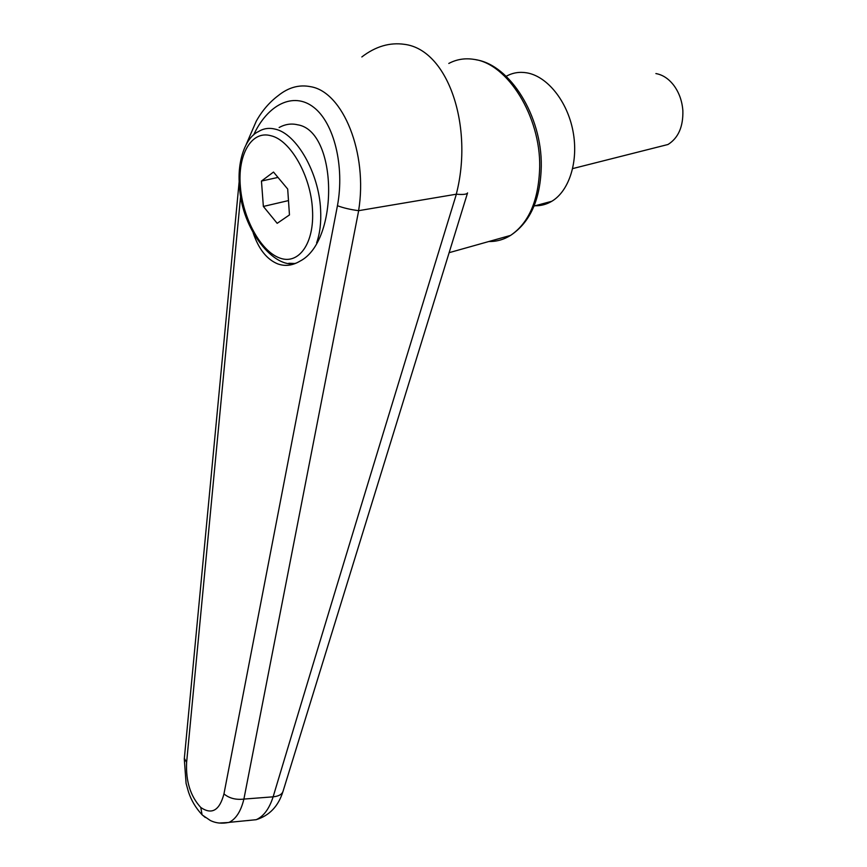 <?xml version="1.0" encoding="UTF-8"?>
<svg xmlns="http://www.w3.org/2000/svg" width="867" height="867" viewBox="0 0 867 867"><rect width="100%" height="100%" fill="white"/><g stroke="black" fill="none" stroke-linecap="round" stroke-linejoin="round"><path stroke-width="1.3" d="M253.63 134.938C267.686 104.517 293.414 91.447 313.713 107.313C334.055 122.897 344.795 166.312 337.447 205.717C343.321 207.939 350.376 209.597 358.613 210.67C368.052 153.351 343.029 91.739 310.538 86.678C299.213 84.413 288.451 87.394 278.242 95.608L278.253 95.598M456.367 194.208C388.589 414.935 327.509 615.808 273.127 796.827L243.898 799.081L358.667 210.67L456.356 194.197C463 194.793 466.728 194.381 467.541 192.973L467.562 192.897M361.832 56.951C375.574 46.395 389.825 42.201 404.596 44.358C448.402 49.896 473.718 127.037 456.291 194.197M279.131 127.514C285.178 124.198 291.279 123.287 297.457 124.761C337.675 130.603 339.517 241.286 299.906 261.184C292.45 265.627 285.07 266.527 277.754 263.893C266.852 259.45 258.648 249.1 253.164 232.833M283.065 791.213L283.021 791.376C281.938 794.454 278.632 796.264 273.127 796.827C269.312 808.716 263.687 816.335 256.264 819.673L247.214 820.626M205.327 817.505L202.065 814.742L200.786 807.48C190.458 796.296 185.733 781.265 186.622 762.375L184.335 758.365M337.447 205.717L223.957 793.901C229.246 798.301 235.9 800.024 243.898 799.081C240.961 811.165 236.041 818.925 229.126 822.36L256.166 819.705M223.957 793.901C219.557 810.493 211.83 815.023 200.786 807.48M219.123 823.043L228.855 822.49M506.762 75.971C512.982 72.687 519.647 71.647 526.778 72.839C547.272 76.242 567.365 101.211 573 131.22C578.755 161.219 569.261 190.957 551.791 201.285C546.557 204.395 540.997 205.891 535.102 205.761M657.728 147.097L667.991 144.496C678.341 137.994 683.294 126.69 682.86 110.597C682.112 100.951 679.089 92.52 673.767 85.313C668.62 78.669 662.659 74.757 655.886 73.565M261.455 181.062L273.506 172.056L287.692 189.039L289.459 214.929L277.18 223.328L263.362 206.444L261.455 181.062L277.982 177.421M263.362 206.444L288.483 200.591M448.792 63.454C456.627 59.281 465.08 57.926 474.173 59.411C507.672 63.627 540.585 116.503 539.697 166.832C538.786 199.984 529.076 222.841 510.576 235.401C503.792 239.628 496.542 241.665 488.847 241.514M186.622 762.375L240.668 195.758M296.416 263.037C274.72 270.157 241.503 229.733 239.498 186.307C236.951 160.406 245.881 137.094 258.507 131.567C263.525 128.424 269.095 127.622 275.207 129.14C296.481 133.616 318.948 172.858 320.595 209.5C321.289 222.32 319.966 233.418 316.618 242.803M295.289 263.514L288.841 263.275M240.387 186.871C237.406 155.139 251.289 130.061 270.905 135.74C290.369 139.977 310.874 175.947 312.467 209.543C314.645 243.356 298.638 265.28 279.662 257.987C260.696 251.17 242.868 218.527 240.387 186.871M541.279 165.987C540.596 199.085 530.366 222.223 510.576 235.401L449.063 252.698M541.279 165.814C541.962 116.265 510.121 64.852 475.95 59.758M283.021 791.376L467.541 192.973M256.274 819.662C269.464 815.554 278.35 806.212 282.935 791.625M202.065 814.742C195.801 808.011 191.271 800.404 188.475 791.929L186.08 783.389L184.292 759.004M246.206 144.442L256.264 121.174C262.094 110.781 269.409 102.263 278.231 95.619M202.174 814.915L210.323 820.485C215.981 823.26 222.255 823.878 229.126 822.339M239.194 181.246L184.292 758.853M551.791 201.285L534.061 206.043M667.991 144.496L572.697 168.588"/></g></svg>
